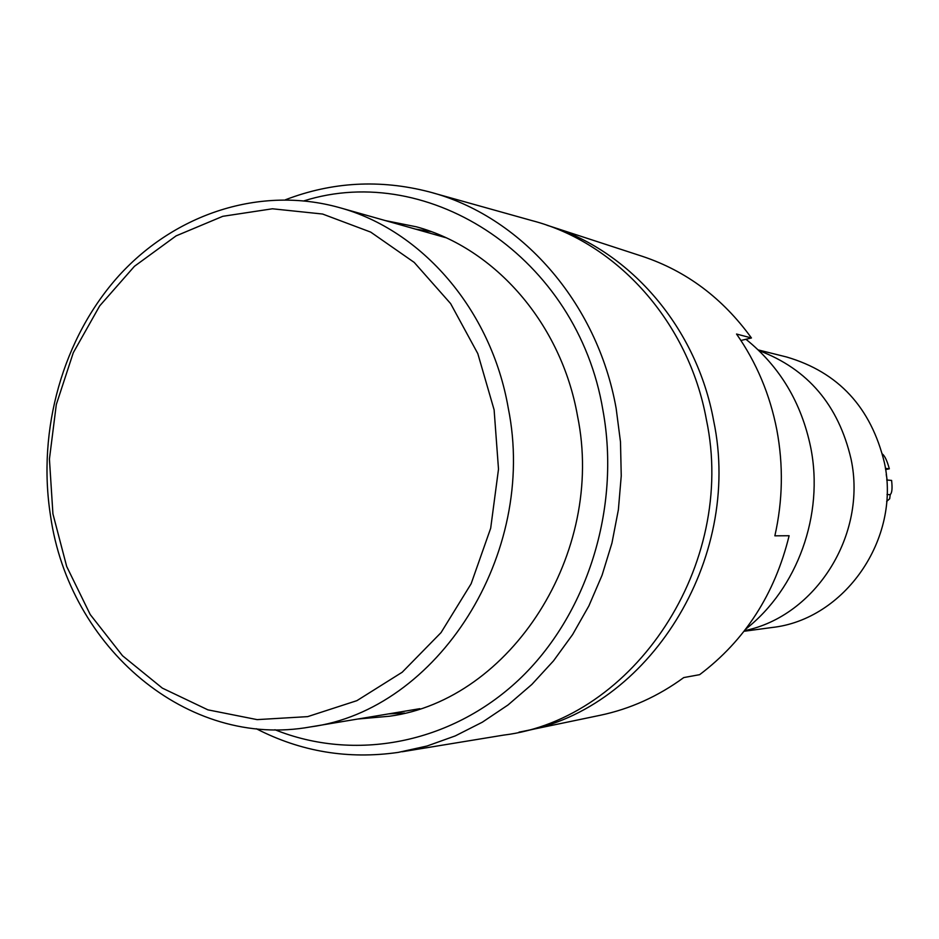 <?xml version="1.0" encoding="UTF-8"?>
<svg xmlns="http://www.w3.org/2000/svg" width="939" height="939" viewBox="0 0 939 939"><rect width="100%" height="100%" fill="white"/><g stroke="black" fill="none" stroke-linecap="round" stroke-linejoin="round"><path stroke-width="1.41" d="M274.939 729.732C354.355 761.74 450.215 744.193 518.692 679.918C586.981 615.585 620.984 508.469 602.908 410.12C577.532 257.474 429.522 161.332 304.107 200.817M285.468 199.761C332.23 181.826 380.119 179.196 429.123 191.838C520.077 215.324 597.263 301.771 616.148 408.406L620.491 441.94L621.242 475.885L618.378 509.748L611.958 543.024L602.075 575.22L588.894 605.878L572.614 634.564L553.505 660.868L531.873 684.425L508.046 704.954L482.376 722.173L455.251 735.918L427.069 746.012L398.218 752.397C348.111 759.581 300.809 751.693 256.3 728.734M432.914 192.906L531.92 220.595C616.958 242.602 688.78 322.112 706.41 419.733C737.115 565.043 633.743 719.38 503.55 735.12L402.092 751.763M385.33 220.583L416.552 226.851C495.287 248.365 561.322 323.755 577.52 416C605.749 553.482 510.511 699.931 389.568 716.222L357.853 719.016M404.603 713.088L388.64 713.886M745.953 339.272C779.851 366.597 801.437 402.643 810.709 447.434C824.231 514.689 797.434 588.624 745.707 629.118M508.257 408.078C491.273 309.835 421.717 229.855 339.12 207.519C260.443 185.617 175.616 213.54 119.171 275.409C62.901 337.629 36.961 429.862 50.542 515.898C69.11 647.171 187.213 749.299 310.48 726.915C437.234 710.295 537.883 554.468 508.257 408.078M339.12 207.519L445.79 237.673M494.114 409.838L477.81 353.616L450.614 303.59L414.205 262.404L370.705 232.109L322.593 214.033L272.427 208.787L222.789 216.31L176.086 235.889L134.441 266.3L99.687 305.891L73.289 352.712L56.305 404.556L49.427 459.089L52.924 513.868L66.692 566.487L90.214 614.529L122.54 655.762L162.341 688.123L207.906 709.849L257.133 719.626L307.652 716.633L356.89 700.658L402.209 672.23L441.048 632.604L471.143 583.729L490.686 528.223L498.503 469.148L494.114 409.838M758.888 350.552C807.786 368.98 838.504 405.132 851.039 458.995C867.319 534.749 815.698 616.23 744.521 630.668C815.698 616.23 867.319 534.749 851.039 458.995C838.504 405.132 807.786 368.98 758.888 350.552M415.367 229.069L431.154 231.616M419.815 708.687L310.48 726.915M758.231 349.918L786.6 356.996C838.433 372.196 871.04 407.456 884.432 462.798C901.111 538.927 844.513 619.822 771.682 627.545L744.04 631.278M887.179 480.04L886.216 474.465M886.651 501.461L889.679 498.762L890.254 494.489C892.027 493.034 892.484 488.35 891.604 480.416L886.709 480.005M885.583 469.594L889.339 468.807C887.132 460.873 884.831 455.943 882.425 454.018M889.339 468.807L885.407 468.385M519.009 732.15L523.387 731.293C648.016 709.356 742.949 560.137 713.652 420.766C696.844 328.333 631.043 251.805 551.216 226.592L546.956 225.243M523.387 731.293L600.044 715.318C630.092 709.004 658.004 696.421 683.768 677.571L699.637 674.672C745.003 640.41 774.828 594.094 789.124 535.735L774.863 535.829C782.797 500.569 783.455 465.228 776.823 429.816C769.921 394.486 756.494 362.56 736.54 334.038L751.446 337.97C722.713 298.215 686.386 271.019 642.44 256.359L551.216 226.592M751.446 337.97L740.918 340.47M887.015 494.501L890.289 494.7"/></g></svg>
